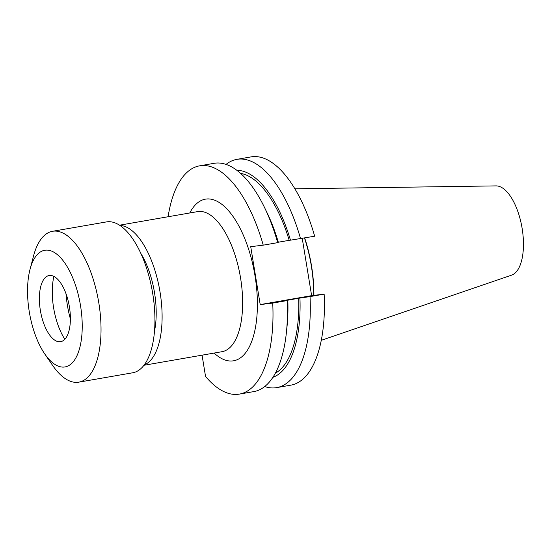 <?xml version="1.0" encoding="UTF-8"?>
<svg xmlns="http://www.w3.org/2000/svg" width="551" height="551" viewBox="0 0 551 551"><rect width="100%" height="100%" fill="white"/><g stroke="black" fill="none" stroke-linecap="round" stroke-linejoin="round"><path stroke-width="0.83" d="M286.382 332.632A115.855 50.423 -99.9 0 0 287.161 300.57L287.822 300.205A105.365 45.857 80.1 0 1 287.009 326.702L286.382 332.632A115.855 50.423 -99.9 0 1 253.784 391.603L239.348 394.11A115.855 50.423 -99.9 0 1 205.537 376.429L202.059 355.168M277.676 242.654L278.338 242.282A105.365 45.857 80.1 0 0 267.269 213.196L264.68 207.823A115.855 50.423 -99.9 0 1 277.676 242.654L263.24 245.161A115.855 50.423 -99.9 0 0 199.648 165.83A115.855 50.423 -99.9 0 0 168.096 216.743M263.24 245.161L250.719 246.676L260.203 304.593L272.724 303.078A115.855 50.423 -99.9 0 1 239.348 394.11M321.254 340.332L511.59 275.149A45.409 19.76 -99.9 0 0 521.955 227.37A45.409 19.76 -99.9 0 0 496.065 185.894L294.902 188.8M313.898 295.37A81.865 35.629 -99.9 0 0 304.675 237.956M313.691 295.398A81.431 35.443 -99.9 0 0 304.476 237.991M302.244 238.376L311.625 295.646L324.146 294.138A115.855 50.423 80.1 0 1 290.77 385.17L276.657 387.622A115.855 50.423 -99.9 0 0 310.034 296.59L298.683 298.249A102.548 44.631 80.1 0 1 275.328 373.199M300.55 238.673A115.855 50.423 -99.9 0 0 236.958 159.342L251.07 156.89A115.855 50.423 80.1 0 1 314.662 236.221L290.467 240.174A105.365 45.857 -99.9 0 0 236.875 170.314M264.68 207.823A115.855 50.423 -99.9 0 0 214.084 163.316L199.648 165.83M287.161 300.57L272.724 303.078M287.822 300.205L298.683 298.249M240.58 173.372A102.548 44.631 80.1 0 1 289.199 240.326L278.317 242.22M290.467 240.174L289.199 240.326M272.876 377.325A105.365 45.857 -99.9 0 0 299.951 298.091M236.958 159.342A115.855 50.423 -99.9 0 0 226.055 164.398M264.687 386.547A115.855 50.423 -99.9 0 0 276.657 387.622M324.146 294.138L310.034 296.59M311.625 295.646L260.203 304.593M70.383 318.919A58.337 25.387 80.1 0 1 65.996 293.655M64.832 339.258A45.575 19.836 80.1 0 1 53.895 276.382M60.307 341.73A33.577 14.615 -99.9 0 0 69.405 306.845A33.577 14.615 -99.9 0 0 49.459 275.472A33.577 14.615 80.1 0 0 45.34 277.532A33.577 14.615 80.1 0 0 40.485 311.101A33.577 14.615 80.1 0 0 56.388 341.069A33.577 14.615 80.1 0 0 60.307 341.73M44.693 353.852A59.212 25.773 80.1 0 0 64.453 367.021A59.212 25.773 -99.9 0 0 80.494 305.509A59.212 25.773 -99.9 0 0 45.32 250.182A59.212 25.773 80.1 0 0 30.016 269.446L33.508 256.098A76.568 33.322 80.1 0 1 52.545 231.289A76.568 33.322 80.1 0 1 53.295 231.179A76.568 33.322 -99.9 0 1 98.643 301.872A76.568 33.322 -99.9 0 1 78.786 382.16A76.568 33.322 -99.9 0 1 78.035 382.27A76.568 33.322 80.1 0 1 52.49 365.237L44.693 353.852A59.212 25.773 80.1 0 1 30.016 269.446M52.545 231.289L106.446 221.915A76.568 33.322 80.1 0 1 107.197 221.805A76.568 33.322 -99.9 0 1 152.544 292.498A76.568 33.322 -99.9 0 1 132.688 372.786L78.786 382.16M154.466 331.261A58.337 25.387 -99.9 0 0 140.973 253.646M144.197 364.927A71.1 30.946 -99.9 0 0 159.756 290.363A71.1 30.946 -99.9 0 0 119.939 225.428M214.132 353.074A82.037 35.705 -99.9 0 0 232.756 360.912A82.037 35.705 -99.9 0 0 254.989 275.686A82.037 35.705 -99.9 0 0 206.246 199.028A82.037 35.705 -99.9 0 0 189.764 212.975M143.935 365.279L221.977 351.703A71.1 30.946 -99.9 0 0 240.422 277.153A71.1 30.946 -99.9 0 0 198.312 211.508A71.1 30.946 -99.9 0 0 197.616 211.612L119.567 225.187"/></g></svg>
